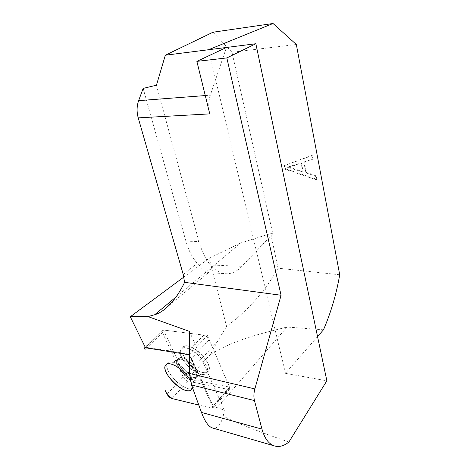 <?xml version="1.0" encoding="UTF-8"?>
<svg xmlns="http://www.w3.org/2000/svg" width="470" height="470" viewBox="0 0 470 470"><rect width="100%" height="100%" fill="white"/><g stroke="black" fill="none" stroke-linecap="round" stroke-linejoin="round"><path stroke-width="0.35" stroke-dasharray="2.35 1.76" d="M323.489 329.793L287.041 327.032C261.02 333.618 235.317 339.375 210.413 354.433L217.128 342.025L185.045 376.253L187.824 378.685L229.489 387.069L212.505 406.491L189.557 355.855M212.505 406.491L217.105 407.59L224.36 410.204L223.238 415.944L224.272 416.526L223.238 415.944M189.434 331.373L224.36 410.204M210.413 354.433L187.824 378.685M143.156 88.395L185.914 241.186C188.517 250.299 192.283 257.666 197.206 263.288C202.006 268.893 205.226 272.018 206.876 272.665L208.328 272.735C209.003 272.271 210.249 270.379 212.052 267.06L240.705 242.966L209.191 258.271L183.876 277.036M339.71 274.75L278.058 268.188L270.72 233.59L240.705 242.966M296.329 44.491L231.974 52.258L272.794 233.737L270.72 233.59M304.401 161.845L312.92 158.972L312.221 155.317L284.849 165.24L285.59 168.806L316.821 179.364L316.087 175.539L306.493 172.49L304.401 161.845L303.843 162.273L305.947 172.931L315.546 175.986L316.281 179.81L285.032 169.229L284.285 165.663L311.663 155.746L312.368 159.4L303.843 162.273M156.434 85.223L198.91 241.48C204.614 260.468 212.91 271.149 223.785 273.522C230.324 274.539 236.351 272.148 241.88 266.349L213.997 265.139M317.55 336.596L285.443 373.333L326.862 380.8M288.874 442.059C254.893 430.262 233.361 421.749 224.272 416.526M287.041 327.032L217.105 407.59M223.162 416.22C220.806 424.622 217.469 428.605 213.151 428.158M285.443 373.333L208.557 49.732M185.045 376.253L163.501 330.052L145.494 347.747M278.058 268.188C265.156 291.106 247.99 310.505 226.558 326.386L209.191 258.271M226.558 326.386L217.128 342.025M213.016 32.213L231.974 52.258M272.794 233.737L241.88 266.349M209.773 113.887C208.257 107.336 208.451 101.103 210.337 95.175L226.44 47.464M301.411 162.826L303.121 171.433L288.198 166.956L301.411 162.826L292.851 166.039L287.64 167.385L302.568 171.867L300.853 163.255M303.121 171.433L302.568 171.867M288.198 166.956L287.64 167.385M312.92 158.972L312.368 159.4M312.221 155.317L311.663 155.746M284.849 165.24L284.285 165.663M285.59 168.806L285.032 169.229M316.821 179.364L316.281 179.81M316.087 175.539L315.546 175.986M306.493 172.49L305.947 172.931M189.063 354.762L207.434 335.562L163.501 330.052M229.489 387.069L207.434 335.562M203.152 372.557C205.502 372.974 207.211 372.575 208.269 371.359C215.313 364.303 187.794 338.729 182.777 347.565C178.154 352.941 193.064 371.153 203.152 372.557M201.389 374.326C193.91 373.145 182.389 362.053 180.68 354.445C180.145 352.312 180.286 350.649 181.097 349.463C186.05 340.721 213.421 366.177 206.459 373.156C205.525 374.243 204.05 374.666 202.035 374.426L201.389 374.326M188.27 388.572C178.13 386.845 162.802 367.963 167.737 363.157C168.583 362.176 169.94 361.8 171.814 362.018C179.011 362.564 192.007 374.731 193.752 382.627C194.269 384.666 194.169 386.234 193.434 387.339C192.465 388.678 190.744 389.089 188.27 388.572M192.365 387.339C192.459 385.482 191.778 383.209 190.315 380.518C191.778 383.209 192.459 385.482 192.365 387.339M211.8 408.142L198.775 405.011L211.882 408.16L212.939 405.68L206.365 391.152C201.583 379.707 195.937 367.834 189.416 355.543L191.537 358.369L213.116 406.068L213.239 407.86L211.8 408.142L228.173 389.401L188.041 381.164L171.903 398.542M188.311 354.644L186.008 353.587L145.23 347.201C158.384 349.421 172.373 350.614 188.311 354.644M228.173 389.401L229.636 389.06L229.566 387.245L209.226 339.745C207.887 337.237 206.072 335.692 203.786 335.104L163.349 330.034L162.262 330.363L162.414 332.502L183.235 376.958C184.457 379.114 186.055 380.512 188.041 381.164M187.636 346.102C197.758 346.978 213.574 366.418 208.269 371.359C202.535 379.278 176.591 354.956 182.777 347.565C183.723 346.278 185.339 345.791 187.636 346.102M185.914 348.029C183.635 347.712 182.031 348.188 181.097 349.463C180.286 350.649 180.145 352.312 180.68 354.445C182.43 362.311 194.639 373.768 202.035 374.426C204.05 374.666 205.525 374.243 206.459 373.156C211.706 368.269 195.961 348.94 185.914 348.029M172.302 362.094L171.814 362.018C169.94 361.8 168.583 362.176 167.737 363.157C161.075 369.943 188.405 395.764 193.434 387.339C194.169 386.234 194.269 384.666 193.752 382.627C192.036 374.937 179.605 363.063 172.302 362.094M183.241 274.515L197.206 263.288M176.015 296.999L212.052 267.06M185.914 241.186L198.91 241.48M205.267 95.563L210.337 95.175M293.409 165.61L292.851 166.039M193.528 377.345C186.061 376.241 174.811 362.452 178.359 358.698C182.125 352.612 202.065 371.241 197.288 376.441C196.548 377.381 195.291 377.68 193.528 377.345M192.248 378.732C184.786 377.604 173.512 363.798 177.049 360.061C180.791 353.986 200.761 372.651 196.002 377.839C195.262 378.773 194.01 379.067 192.248 378.732M183.235 376.958L167.032 394.218M162.414 332.502L145.065 349.58M163.349 330.034L145.912 347.171M203.786 335.104L186.008 353.587M209.226 339.745L191.537 358.369M229.566 387.245L213.116 406.068M181.884 357.776L178.359 358.698C173.6 363.933 193.346 382.498 197.288 376.441C200.901 372.739 189.251 358.587 181.884 357.776M180.568 359.145L177.049 360.061C172.308 365.278 192.077 383.878 196.002 377.839C199.603 374.149 187.924 359.973 180.568 359.145M208.322 272.735L167.549 306.781M223.785 273.522L206.876 272.665M180.68 354.445L180.609 354.18C181.085 354.186 180.333 355.696 178.359 358.698L177.049 360.061C173.771 362.1 172.002 362.77 171.738 362.065L171.738 362.065C172.002 362.77 173.771 362.1 177.049 360.061L178.359 358.698C180.333 355.696 181.085 354.186 180.609 354.18L180.68 354.445M202.035 374.426L202.2 374.373C201.971 373.726 200.332 374.414 197.288 376.441L196.002 377.839C194.01 381.105 193.276 382.762 193.799 382.791L193.799 382.791C193.276 382.762 194.01 381.105 196.002 377.839L197.288 376.441C200.332 374.414 201.971 373.726 202.2 374.373L202.035 374.426M166.327 364.479L165.81 364.961M193.434 387.339L191.737 389.377L193.434 387.339M206.459 373.156L208.269 371.359L206.459 373.156M181.097 349.463L182.777 347.565L181.097 349.463M162.262 330.363L145.189 347.124M229.636 389.06L213.239 407.86"/><path stroke-width="0.7" d="M189.557 355.855L189.063 354.762L145.494 347.747L130.29 316.762L148.009 316.592L189.434 331.373L189.645 373.538L254.863 388.919C253.73 393.173 253.594 397.056 254.458 400.581L261.972 429.122C264.469 438.093 268.435 443.639 273.881 445.76C278.722 447.411 283.721 446.183 288.874 442.059L326.862 380.8L255.845 43.739L208.557 49.732L273.035 23.5L296.329 44.491L339.71 274.75C336.455 293.856 331.05 312.203 323.489 329.793L317.55 336.596M255.845 43.739L226.846 57.916L281.078 295.26L254.863 388.919M273.035 23.5L213.016 32.213L165.334 55.201L156.434 85.223L143.156 88.395L138.632 100.645C136.729 106.114 136.594 111.854 138.221 117.87L183.241 274.515L184.587 282.347C179.728 292.458 174.047 300.6 167.549 306.781C163.113 310.911 158.813 313.566 154.654 314.741L148.009 316.592M213.151 428.158L212.017 427.829C208.216 426.22 204.697 421.079 201.466 412.419L191.501 384.954L189.645 373.538M130.29 316.762L183.876 277.036M226.846 57.916L196.871 61.37L226.44 47.464M208.557 49.732L165.334 55.201M184.587 282.347L281.078 295.26M138.221 117.87L209.773 113.887L196.871 61.37M186.549 390.594C189.04 391.128 190.767 390.717 191.737 389.377L192.365 387.339L191.737 389.377C186.708 397.826 159.142 371.758 165.81 364.961C160.869 369.772 176.35 388.819 186.549 390.594M190.315 380.518C184.863 369.99 168.983 360.067 165.81 364.961C166.738 363.892 168.266 363.539 170.399 363.903C176.42 364.814 186.361 373.062 190.315 380.518M198.775 405.011L171.903 398.542C169.929 397.826 168.301 396.386 167.032 394.218L165.029 390.153C166.568 394.301 169.376 397.221 173.448 398.913L198.775 405.011M189.416 355.543L188.311 354.644L189.416 355.543M145.23 347.201L144.848 347.459L145.065 349.58C144.472 348.329 144.525 347.536 145.23 347.201M154.654 314.741L176.015 296.999M201.466 412.419L261.972 429.122M254.458 400.581L191.501 384.954M138.632 100.645L205.267 95.563M212.017 427.829L273.881 445.76M166.327 364.479L165.81 364.961"/></g></svg>
